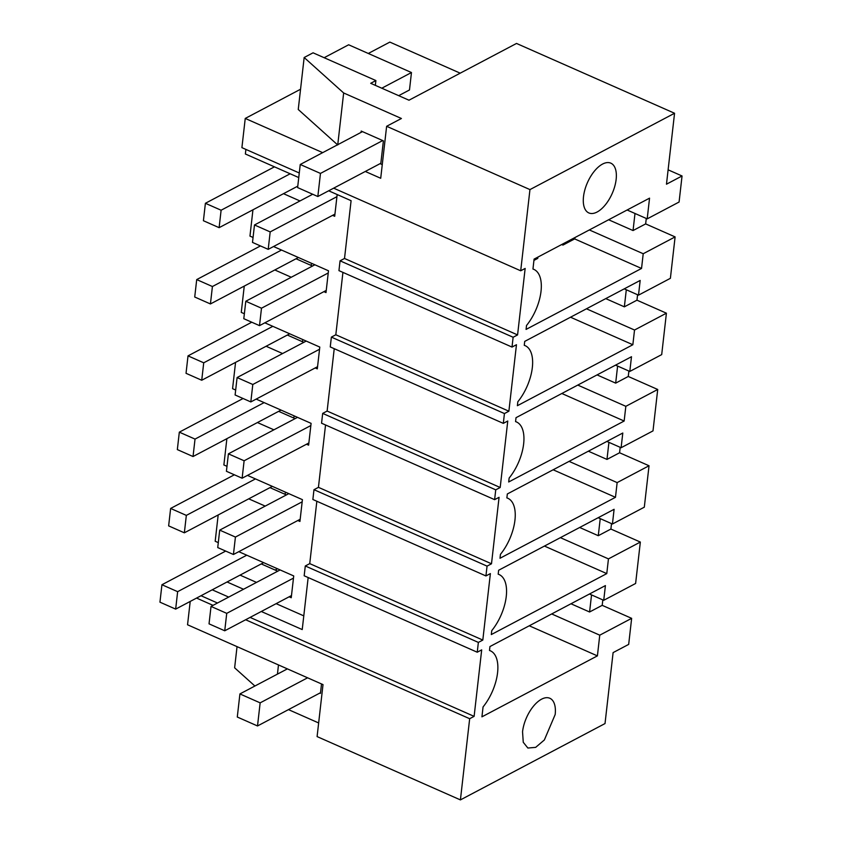<?xml version="1.0" encoding="UTF-8"?>
<svg xmlns="http://www.w3.org/2000/svg" width="842" height="842" viewBox="0 0 842 842"><rect width="100%" height="100%" fill="white"/><g stroke="black" fill="none" stroke-linecap="round" stroke-linejoin="round"><path stroke-width="1.26" d="M250.085 617.407L474.12 716.363L481.687 649.877L477.246 652.224L478.361 642.414L482.813 640.067L490.381 573.591L485.929 575.939L487.055 566.129L491.496 563.782L499.074 497.306L494.622 499.653L495.738 489.844L500.19 487.497L507.768 421.011L503.316 423.368L504.432 413.559L508.884 411.201L516.462 344.725L512.01 347.072L513.125 337.263L517.577 334.916L525.155 268.44L520.703 270.787L529.955 189.597L674.558 113.26L666.475 184.198L682.052 175.978L679.084 202.027L647.193 218.867L649.55 198.154L534.081 259.115L532.954 269.04A36.616 18.187 -66.2 0 1 533.87 269.387A36.616 18.187 -66.2 0 1 526.524 325.475L526.071 329.411L641.541 268.451L643.214 253.737L675.105 236.907L670.39 278.313L638.499 295.153L640.173 280.439L524.713 341.399L524.261 345.325A36.616 18.187 -66.2 0 1 525.187 345.673A36.616 18.187 -66.2 0 1 517.83 401.76L517.388 405.697L632.847 344.736L634.531 330.022L666.411 313.192L661.696 354.608L629.805 371.438L631.489 356.724L516.02 417.685L515.567 421.61A36.616 18.187 -66.2 0 1 516.493 421.958A36.616 18.187 -66.2 0 1 509.136 478.056L508.694 481.982L624.154 421.032L625.838 406.318L657.718 389.478L653.003 430.893L621.112 447.723L622.796 433.02L507.326 493.97L506.873 497.906A36.616 18.187 -66.2 0 1 507.8 498.253A36.616 18.187 -66.2 0 1 500.443 554.341L500.001 558.267L615.47 497.317L617.144 482.603L649.035 465.763L644.309 507.179L612.429 524.019L614.102 509.305L498.632 570.255L498.19 574.191A36.616 18.187 -66.2 0 1 499.106 574.539A36.616 18.187 -66.2 0 1 491.76 630.626L491.307 634.563L606.777 573.602L608.45 558.888L640.341 542.059L635.615 583.474L603.735 600.304L589.474 593.999M489.497 650.424L490.412 650.824A36.616 18.198 113.8 0 1 483.066 706.922L481.929 716.837L597.41 655.876L599.757 635.173L631.647 618.344L602.198 605.335L589.589 611.987L591.537 594.915M602.198 605.335L602.819 599.904M599.757 635.173L551.689 613.944M589.589 611.997L570.971 603.767M631.647 618.344L628.679 644.393L613.102 652.613L605.019 723.562L460.416 799.9L317.097 736.592L323.012 684.609L187.545 624.775L190.208 601.43M275.123 570.045L277.513 568.782M289.122 596.799L291.237 597.736L293.721 575.939L238.791 551.678M218.288 542.627L215.184 541.248L218.183 514.957M261.262 563.919L277.734 571.192M256.515 582.401L240.044 575.118M227.056 581.98L243.527 589.253M276.134 603.661L303.794 615.87M212.226 589.81L228.698 597.083M261.304 611.492L302.225 629.563L308.161 577.549M477.246 652.224L304.173 575.781L305.288 565.982L309.74 563.624L316.845 501.253M217.478 603.009L201.006 595.726M474.12 716.363L469.668 718.71L245.643 619.754M213.037 605.356L196.554 598.073M469.668 718.71L460.416 799.9M288.469 709.617L318.644 722.952M254.894 686.019L234.634 667.811L237.044 646.635M597.399 655.886L529.26 625.785M490.412 650.824A36.616 18.198 113.8 0 0 489.497 650.477L489.939 646.551L605.409 585.59L603.735 600.304M555.173 714.542L544.353 739.971L535.67 747.359L527.871 748.033L523.261 742.286L522.545 731.761A27.207 13.514 -66.2 0 1 533.354 706.333A27.207 13.514 -66.2 0 1 549.847 698.271A27.207 13.514 -66.2 0 1 555.173 714.542M321.518 683.946L320.444 693.408L319.76 693.103M278.481 664.938L277.439 674.126M269.956 487.634L286.427 494.907M311.477 263.272L311.224 265.472M302.783 339.558L302.531 341.768M294.09 415.843L293.837 418.053M285.396 492.138L285.143 494.338M478.361 642.414L305.288 565.982M513.125 337.263L340.063 260.82L338.947 270.629L512.01 347.072M340.063 260.82L344.515 258.473L351.093 200.691L328.685 190.797M487.055 566.129L313.982 489.686L312.866 499.495L485.929 575.939M313.982 489.686L318.434 487.339L325.538 424.968M495.738 489.844L322.675 413.401L321.56 423.21L494.622 499.653M322.675 413.401L327.128 411.054L334.232 348.683M504.432 413.559L331.369 337.116L330.253 346.925L503.316 423.368M331.369 337.116L335.821 334.769L342.926 272.387M583.506 196.66A27.207 13.514 -66.2 0 1 594.326 171.231A27.207 13.514 -66.2 0 1 610.818 163.159A27.207 13.514 -66.2 0 1 616.144 179.43A27.207 13.514 -66.2 0 1 605.324 204.859A27.207 13.514 -66.2 0 1 588.832 212.931A27.207 13.514 -66.2 0 1 583.506 196.66M337.168 194.544L334.695 216.289L332.579 215.363M299.973 200.954L283.501 193.681M253.063 237.465L249.958 236.097L252.947 209.805M323.886 291.648L326.001 292.584L328.485 270.787L273.555 246.527M291.279 277.25L274.808 269.966M244.369 313.761L241.265 312.382L244.254 286.101M315.203 367.933L317.308 368.87L319.792 347.072L264.862 322.812M282.586 353.535L266.114 346.262M235.676 390.046L232.571 388.678L235.56 362.386M306.509 444.229L308.614 445.155L311.098 423.358L256.168 399.097M273.903 429.82L257.42 422.547M226.982 466.331L223.877 464.963L226.877 438.671M297.815 520.514L299.931 521.451L302.415 499.653L247.474 475.383M265.209 506.105L248.727 498.832M682.052 175.978L668.116 169.831M675.105 236.907L645.656 223.898L646.277 218.457M666.411 313.192L636.962 300.184L637.583 294.742M657.718 389.478L628.269 376.469L628.89 371.038M649.035 465.763L619.586 452.764L620.196 447.323M640.341 542.059L610.892 529.05L611.513 523.608M300.552 89.241L245.243 118.438L241.907 147.645L299.278 172.989M368.301 53.467L389.846 42.1L460.195 73.17M298.752 177.567L245.369 153.991L245.896 149.402M529.955 189.597L386.625 126.289L380.71 178.272L365.291 171.463M245.243 118.438L322.675 152.644M520.703 270.787L333.653 188.166M382.257 164.632L380.763 163.969L383.394 140.867L361.207 131.068L361.06 132.383M337.726 144.961L298.247 109.492L304.162 57.509L313.066 52.814L375.89 80.558L375.343 85.358M674.558 113.26L516.514 43.447L408.98 100.209L370.701 83.305L375.89 80.558M517.577 334.916L344.515 258.473M304.162 57.509L343.652 92.967L401.413 118.49L386.625 126.289M343.652 92.967L337.758 144.687M381.794 88.2L411.464 72.538L409.486 89.968L398.698 95.662M324.159 57.709L348.641 44.784L411.464 72.538M647.193 218.867L627.122 209.995M645.656 223.898L633.047 230.55L634.994 213.479M643.214 253.737L589.347 229.94M633.047 230.55L608.619 219.762M641.541 268.451L574.654 238.907M638.499 295.153L624.238 288.848M636.962 300.184L624.354 306.835L626.301 289.764M624.354 306.835L605.745 298.615M508.884 411.201L335.821 334.769M632.847 344.736L570.518 317.213M634.531 330.022L586.464 308.793M296.037 258.768L312.508 266.04M629.805 371.438L615.544 365.144M628.269 376.469L615.67 383.131L617.607 366.049M615.67 383.131L597.052 374.9M500.19 487.497L327.128 411.054M624.154 421.032L561.835 393.498M625.838 406.318L577.77 385.078M287.343 335.053L303.815 342.326M621.112 447.723L606.85 441.429M619.586 452.764L606.977 459.416L608.924 442.345M606.977 459.416L588.358 451.196M491.496 563.782L318.434 487.339M615.47 497.317L553.141 469.783M617.144 482.603L569.076 461.374M278.649 411.338L295.121 418.621M612.429 524.019L598.167 517.714M610.892 529.05L598.283 535.701L600.23 518.63M598.283 535.701L579.664 527.481M482.813 640.067L309.74 563.624M606.777 573.602L544.448 546.069M608.45 558.888L560.383 537.659M533.933 260.399L537.743 258.389L537.891 257.105M254.484 224.972L270.187 231.908L268.198 249.348L252.495 242.412L254.484 224.972L312.687 194.249M270.187 231.908L336.926 196.681M268.198 249.348L334.948 214.11M574.97 237.528L574.823 238.812L562.961 245.085L563.109 243.791M297.773 186.145L219.12 227.666L203.417 220.73L205.395 203.29L274.45 166.842M290.164 173.778L221.109 210.226L219.12 227.666M205.395 203.29L221.109 210.226M561.709 244.527L562.961 245.085M245.79 301.257L261.494 308.204L259.515 325.633L243.801 318.697L245.79 301.257L314.897 264.777M261.494 308.204L328.243 272.966M259.515 325.633L326.254 290.406M298.415 257.505L210.426 303.951L194.723 297.015L196.712 279.586L260.462 245.927M281.512 250.042L212.416 286.522L210.426 303.951M196.712 279.586L212.416 286.522M237.097 377.553L252.8 384.489L250.821 401.929L235.107 394.982L237.097 377.553L306.204 341.073M252.8 384.489L319.55 349.251M250.821 401.929L317.56 366.691M289.722 333.79L201.733 380.247L186.029 373.311L188.019 355.871L251.769 322.212M272.829 326.328L203.722 362.807L201.733 380.247M188.019 355.871L203.722 362.807M228.403 453.838L244.117 460.774L242.128 478.214L226.424 471.278L228.403 453.838L297.51 417.358M244.117 460.774L310.856 425.536M242.128 478.214L308.867 442.976M281.039 410.086L193.039 456.532L177.336 449.596L179.325 432.156L243.075 398.508M264.135 402.613L195.028 439.092L193.039 456.532M179.325 432.156L195.028 439.092M219.709 530.123L235.423 537.059L233.434 554.499L217.731 547.563L219.709 530.123L288.817 493.644M235.423 537.059L302.162 501.832M233.434 554.499L300.173 519.272M272.345 486.371L184.356 532.818L168.642 525.882L170.631 508.442L234.381 474.793M255.442 478.909L186.335 515.388L184.356 532.818M170.631 508.442L186.335 515.388M211.026 606.419L226.73 613.355L224.74 630.784L209.037 623.848L211.026 606.419L280.123 569.929M226.73 613.355L293.469 578.117M224.74 630.784L291.479 595.557M263.651 562.656L175.662 609.113L159.948 602.167L161.938 584.737L225.688 551.078M246.748 555.194L177.641 591.673L175.662 609.113M161.938 584.737L177.641 591.673M362.492 131.626L300.247 164.485L297.615 187.587L317.834 196.523L380.847 163.253M300.247 164.485L320.465 173.42L317.834 196.523M382.71 140.561L320.465 173.42M287.385 668.874L239.917 693.924L237.286 717.026L257.515 725.962L320.518 692.703M239.917 693.924L260.146 702.859L257.515 725.962M307.604 677.799L260.146 702.859M532.954 268.977L533.87 269.387M524.271 345.273L525.187 345.673M515.578 421.558L516.493 421.958M506.884 497.843L507.8 498.253M498.19 574.139L499.106 574.539"/></g></svg>
